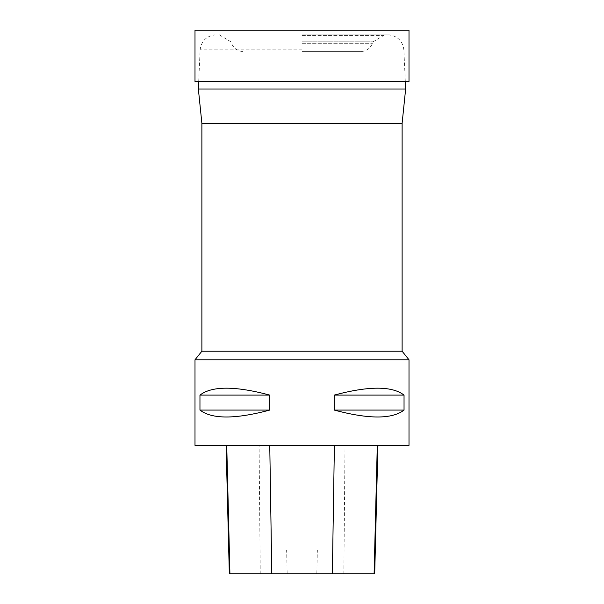 <?xml version="1.0" encoding="UTF-8"?>
<svg xmlns="http://www.w3.org/2000/svg" width="604" height="604" viewBox="0 0 604 604"><rect width="100%" height="100%" fill="white"/><g stroke="black" fill="none" stroke-linecap="round" stroke-linejoin="round"><path stroke-width="0.45" stroke-dasharray="3.02 2.27" d="M409.006 81.563L194.994 81.563M409.006 30.2L194.994 30.2M242.076 81.563L361.924 81.563L242.076 81.563L242.076 30.2L361.924 30.2L242.076 30.2M302 34.941L389.474 34.941L302 34.941M201.879 123.276L402.121 123.276M198.361 89.037L405.639 89.037M201.879 351.226L402.121 351.226M194.994 359.788L409.006 359.788M302 51.604L360.505 51.604L302 51.604M302 41.819L373.076 41.819L302 41.819M409.006 445.39L194.994 445.39M199.962 395.099L199.962 410.078C211.936 419.297 235.205 419.297 269.769 410.078L269.769 395.099C235.205 385.873 211.936 385.873 199.962 395.099L269.769 395.099M334.231 395.099L334.231 410.078C368.795 419.297 392.064 419.297 404.038 410.078L404.038 395.099C392.064 385.873 368.795 385.873 334.231 395.099L404.038 395.099M226.734 445.39L377.93 445.39L226.734 445.39M374.699 573.8L316.821 573.8L317.357 550.048L286.636 550.048L317.357 550.048M229.324 573.8L287.172 573.8L286.636 550.048M287.172 573.8L316.821 573.8M269.769 410.078L199.962 410.078M404.038 410.078L334.231 410.078M302 49.89L200.135 49.89L302 49.89M302 43.307L372.517 43.307L302 43.307M302 35.568L382.981 35.568L302 35.568M343.857 573.8L345.02 445.39M260.241 573.8L259.086 445.39M361.924 81.563L361.924 30.2M405.299 81.563L403.865 49.89C402.762 41.344 397.968 36.361 389.474 34.941M198.701 81.563L200.135 49.89C201.238 41.344 206.032 36.361 214.526 34.941M384.537 34.941L373.076 41.819L372.517 43.307C370.229 48.554 366.228 51.325 360.505 51.604M219.463 34.941L230.924 41.819L231.483 43.307C233.771 48.554 237.772 51.325 243.495 51.604"/><path stroke-width="0.91" d="M194.994 81.563L409.006 81.563L409.006 30.2L194.994 30.2L194.994 81.563M402.121 123.276L201.879 123.276L198.361 89.037L405.639 89.037L402.121 123.276L402.121 351.226L201.879 351.226L194.994 359.788L409.006 359.788L402.121 351.226M409.006 359.788L409.006 445.39L194.994 445.39L194.994 359.788M404.038 395.099L404.038 410.078C392.064 419.297 368.795 419.297 334.231 410.078L334.231 395.099C368.795 385.873 392.064 385.873 404.038 395.099L334.231 395.099M269.769 395.099L269.769 410.078C235.205 419.297 211.936 419.297 199.962 410.078L199.962 395.099C211.936 385.873 235.205 385.873 269.769 395.099L199.962 395.099M226.1 445.39L229.324 573.8L374.699 573.8L377.93 445.39M199.962 410.078L269.769 410.078M334.231 410.078L404.038 410.078M229.92 573.8L226.734 445.39M271.792 573.8L269.762 445.39M332.359 573.8L334.389 445.39M374.103 573.8L377.289 445.39M201.879 123.276L201.879 351.226M198.701 81.563L198.361 89.037M405.299 81.563L405.639 89.037"/></g></svg>
